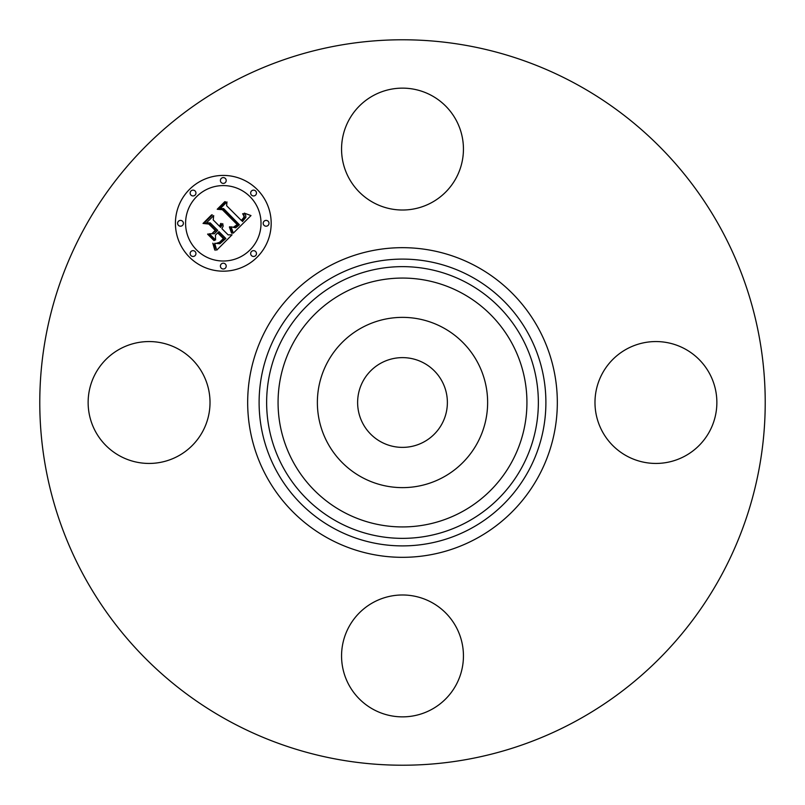 <?xml version="1.0" encoding="UTF-8"?>
<svg xmlns="http://www.w3.org/2000/svg" width="805" height="805" viewBox="0 0 805 805"><rect width="100%" height="100%" fill="white"/><g stroke="black" fill="none" stroke-linecap="round" stroke-linejoin="round"><path stroke-width="1.21" d="M424.014 363.115A44.879 44.879 0 0 1 441.885 424.014A44.879 44.879 0 0 1 380.986 441.885A44.879 44.879 0 0 1 363.115 380.986A44.879 44.879 0 0 1 424.014 363.115M228.6 720.817A362.723 362.723 0 0 1 84.183 228.6A362.723 362.723 0 0 1 576.4 84.183A362.723 362.723 0 0 1 720.817 576.4A362.723 362.723 0 0 1 228.6 720.817M455.982 685.136A60.939 60.939 0 0 1 373.289 709.406A60.939 60.939 0 0 1 349.018 626.713A60.939 60.939 0 0 1 431.711 602.442A60.939 60.939 0 0 1 455.982 685.136M119.865 455.982A60.939 60.939 0 0 1 95.594 373.289A60.939 60.939 0 0 1 178.287 349.018A60.939 60.939 0 0 1 202.558 431.711A60.939 60.939 0 0 1 119.865 455.982M349.018 119.865A60.939 60.939 0 0 1 431.711 95.594A60.939 60.939 0 0 1 455.982 178.287A60.939 60.939 0 0 1 373.289 202.558A60.939 60.939 0 0 1 349.018 119.865M685.136 349.018A60.939 60.939 0 0 1 709.406 431.711A60.939 60.939 0 0 1 626.713 455.982A60.939 60.939 0 0 1 602.442 373.289A60.939 60.939 0 0 1 685.136 349.018M327.796 361.687A85.119 85.119 0 0 1 443.314 327.796A85.119 85.119 0 0 1 477.204 443.314A85.119 85.119 0 0 1 361.687 477.204A85.119 85.119 0 0 1 327.796 361.687M189.447 257.157A47.877 47.877 0 0 1 189.447 189.447A47.877 47.877 0 0 1 257.157 189.447A47.877 47.877 0 0 1 257.157 257.157A47.877 47.877 0 0 1 189.447 257.157M196.631 249.973A37.724 37.724 0 0 1 196.631 196.631A37.724 37.724 0 0 1 249.973 196.631A37.724 37.724 0 0 1 249.973 249.973A37.724 37.724 0 0 1 196.631 249.973M233.319 233.118L231.085 226.809L235.674 227.815L239.427 224.766L223.569 208.555L220.208 208.686L226.97 201.924L226.628 205.728L241.349 220.449L243.824 217.42L243.885 215.871L242.637 213.778L243.321 213.768L244.509 216.988L241.903 220.671L242.456 221.556L245.857 217.34L245.716 215.338L244.267 213.124L250.999 215.569L233.319 233.118M231.488 232.957L229.385 226.98L229.898 226.728L231.87 231.77L232.132 233.279L231.488 232.957M233.571 227.091L237.203 224.585L222.341 209.692L217.209 209.27L224.766 201.703L225.501 201.763L218.417 208.847L222.663 209.129L238.079 224.545L235.201 227.08L233.571 227.091M216.706 250.164L214.694 243.291L219.876 243.744L225.873 238.532L218.95 231.609L218.044 232.504L224.162 238.622L220.087 242.526L216.495 243.261L219.473 242.335L223.388 238.592L217.682 232.876L215.448 235.11L215.579 239.981L209.381 233.782L214.321 233.752L217.712 230.361L210.246 222.905L206.432 222.874L213.697 215.609L213.214 219.946L219.574 226.306L220.711 223.458L221.305 223.488L219.966 226.708L220.671 227.402L222.733 223.619L223.156 226.165L221.908 228.65L228.157 234.889L232.061 234.798L216.706 250.164M214.593 249.48L212.812 243.191L214.472 245.636L215.197 250.365L214.593 249.48M207.589 234.154L208.193 233.983L214.583 240.383L213.979 240.544L207.589 234.154M215.197 230.391L208.857 224.062L203.031 223.438L211.594 214.875L212.369 214.905L204.259 223.005L209.048 223.508L215.961 230.421L212.158 233.43L215.197 230.391M251.512 255.618A2.898 2.898 0 0 1 251.512 251.512A2.898 2.898 0 0 1 255.618 251.512A2.898 2.898 0 0 1 255.618 255.618A2.898 2.898 0 0 1 251.512 255.618M190.986 255.618A2.898 2.898 0 0 1 190.986 251.512A2.898 2.898 0 0 1 195.092 251.512A2.898 2.898 0 0 1 195.092 255.618A2.898 2.898 0 0 1 190.986 255.618M221.254 268.156A2.898 2.898 0 0 1 221.254 264.05A2.898 2.898 0 0 1 225.35 264.05A2.898 2.898 0 0 1 225.35 268.156A2.898 2.898 0 0 1 221.254 268.156M190.986 195.092A2.898 2.898 0 0 1 190.986 190.986A2.898 2.898 0 0 1 195.092 190.986A2.898 2.898 0 0 1 195.092 195.092A2.898 2.898 0 0 1 190.986 195.092M178.448 225.35A2.898 2.898 0 0 1 178.448 221.254A2.898 2.898 0 0 1 182.554 221.254A2.898 2.898 0 0 1 182.554 225.35A2.898 2.898 0 0 1 178.448 225.35M255.618 190.986A2.898 2.898 0 0 1 255.618 195.092A2.898 2.898 0 0 1 251.512 195.092A2.898 2.898 0 0 1 251.512 190.986A2.898 2.898 0 0 1 255.618 190.986M268.156 221.254A2.898 2.898 0 0 1 268.156 225.35A2.898 2.898 0 0 1 264.05 225.35A2.898 2.898 0 0 1 264.05 221.254A2.898 2.898 0 0 1 268.156 221.254M225.35 178.448A2.898 2.898 0 0 1 225.35 182.554A2.898 2.898 0 0 1 221.254 182.554A2.898 2.898 0 0 1 221.254 178.448A2.898 2.898 0 0 1 225.35 178.448M471.247 276.658A143.401 143.401 0 0 1 528.342 471.247A143.401 143.401 0 0 1 333.753 528.342A143.401 143.401 0 0 1 276.658 333.753A143.401 143.401 0 0 1 471.247 276.658M476.731 266.626A154.832 154.832 0 0 1 538.374 476.731A154.832 154.832 0 0 1 328.269 538.374A154.832 154.832 0 0 1 266.626 328.269A154.832 154.832 0 0 1 476.731 266.626M467.635 283.269A135.864 135.864 0 0 1 521.731 467.635A135.864 135.864 0 0 1 337.365 521.731A135.864 135.864 0 0 1 283.269 337.365A135.864 135.864 0 0 1 467.635 283.269M462.161 293.302A124.433 124.433 0 0 1 511.698 462.161A124.433 124.433 0 0 1 342.839 511.698A124.433 124.433 0 0 1 293.302 342.839A124.433 124.433 0 0 1 462.161 293.302"/></g></svg>
